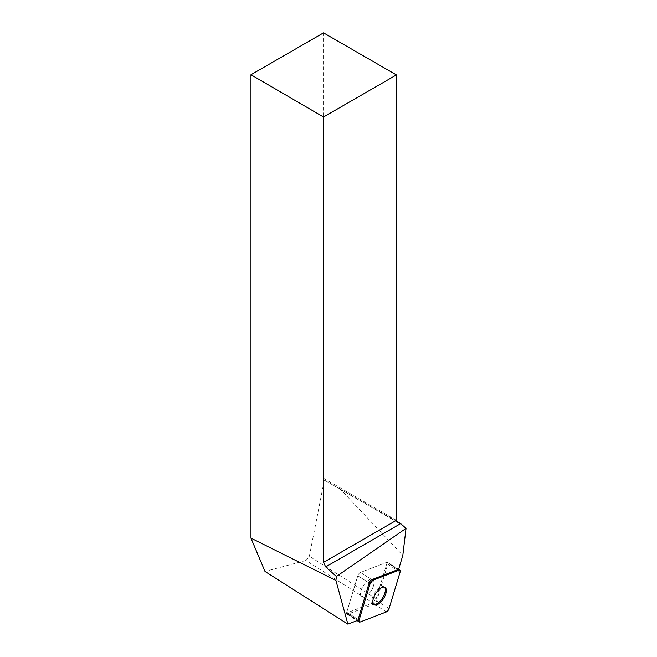 <?xml version="1.0" encoding="UTF-8"?>
<svg xmlns="http://www.w3.org/2000/svg" width="657" height="657" viewBox="0 0 657 657"><rect width="100%" height="100%" fill="white"/><g stroke="black" fill="none" stroke-linecap="round" stroke-linejoin="round"><path stroke-width="0.49" stroke-dasharray="3.29 2.46" d="M369.801 592.696A10.249 4.665 122.4 0 0 372.749 579.614A10.249 4.665 122.4 0 0 363.313 585.757A10.249 4.665 122.4 0 0 361.752 596.909A10.249 4.665 122.4 0 0 369.801 592.696M396.401 520.303L323.523 478.23A4.139 2.39 120 0 0 324.328 480.086L309.348 556.224L305.957 560.478L372.79 602.978L346.6 613.047A3.08 1.404 122.4 0 1 346.748 612.275L358.114 619.494L346.748 612.275L357.786 575.77A3.08 1.404 -57.6 0 1 360.447 572.444L386.669 562.359A3.08 1.404 -57.6 0 1 387.531 562.367A3.08 1.404 -57.6 0 1 387.753 564.24L376.716 600.744A3.08 1.404 -57.6 0 1 374.055 604.079L347.84 614.164A3.08 1.404 -57.6 0 1 346.97 614.155A3.08 1.404 -57.6 0 1 346.748 612.275L357.786 575.77L369.144 582.989L357.786 575.77A3.08 1.404 122.4 0 1 360.447 572.444L386.669 562.359L398.027 569.578L386.669 562.359A3.08 1.404 122.4 0 1 387.211 562.261L398.569 569.488M305.957 560.478L265.001 571.45M346.6 613.047L357.958 620.274M323.523 478.23L323.523 32.85M396.647 521.272L324.328 480.086M339.48 488.266L402.807 555.444M372.79 602.978L376.19 598.724L387.211 562.261M376.19 598.724L309.348 556.224M373.513 580.427A10.249 4.665 -57.6 0 1 370.515 591.752A10.249 4.665 -57.6 0 1 361.752 596.909A10.249 4.665 -57.6 0 1 363.313 585.757A10.249 4.665 -57.6 0 1 372.749 579.614A10.249 4.665 -57.6 0 1 373.513 580.427M373.644 604.374A10.249 4.665 -57.6 0 1 373.11 604.128A10.249 4.665 -57.6 0 1 376.059 591.037A10.249 4.665 -57.6 0 1 384.107 586.832A10.249 4.665 -57.6 0 1 384.559 587.21M374.055 604.079L386.398 611.922M360.176 622.007L347.84 614.164M387.753 564.24L400.088 572.091M389.059 608.596L376.716 600.744M360.447 572.444L371.805 579.663L360.447 572.444M387.531 562.367L398.594 569.397M346.97 614.155L357.112 620.602M373.11 604.128L374.096 604.752M384.107 586.832L385.092 587.457M398.117 522.693L325.018 480.489"/><path stroke-width="0.99" d="M370.129 583.613L359.092 620.118A3.08 1.404 122.4 0 0 359.313 621.998A3.08 1.404 122.4 0 0 360.176 622.007L386.398 611.922A3.08 1.404 122.4 0 0 389.059 608.596L400.088 572.091A3.08 1.404 122.4 0 0 399.867 570.21A3.08 1.404 122.4 0 0 399.004 570.202L372.79 580.287A3.08 1.404 122.4 0 0 370.129 583.613L369.144 582.989L358.114 619.494L359.092 620.118M382.144 600.547A10.249 4.665 122.4 0 0 385.092 587.457A10.249 4.665 122.4 0 0 375.656 593.6A10.249 4.665 122.4 0 0 374.096 604.752A10.249 4.665 122.4 0 0 382.144 600.547M347.873 624.15L335.924 580.476L250.966 538.132L265.001 571.45L347.873 624.15L357.958 620.274A3.08 1.404 -57.6 0 1 358.114 619.494M250.966 538.132L250.966 74.742L323.523 117.003L323.523 562.376L396.401 520.303L396.401 74.923L323.523 117.003M396.401 74.923L323.523 32.85L250.966 74.742M335.924 580.476L336.4 576.476L406.034 528.384L400.655 523.613A4.139 2.39 60 0 1 400.581 523.539L398.117 522.693L396.401 520.303M400.655 523.613L325.683 566.901L336.4 576.476M325.683 566.901L323.523 562.376M399.004 570.202L398.027 569.578A3.08 1.404 -57.6 0 1 398.569 569.488L402.807 555.444L406.034 528.384M369.144 582.989A3.08 1.404 -57.6 0 1 371.805 579.663L372.79 580.287M398.027 569.578L371.805 579.663M400.581 523.539L396.647 521.272M384.559 587.21A10.249 4.665 -57.6 0 1 384.871 587.645A10.249 4.665 -57.6 0 1 382.243 598.453A10.249 4.665 -57.6 0 1 373.644 604.374M400.088 572.099L389.059 608.587L386.39 611.922L360.184 622.007C359.092 622.278 358.73 621.653 359.092 620.109L370.121 583.63L372.79 580.287L398.996 570.202C400.088 569.931 400.45 570.563 400.088 572.099M398.594 569.397L399.867 570.21M357.112 620.602L359.313 621.998"/></g></svg>
